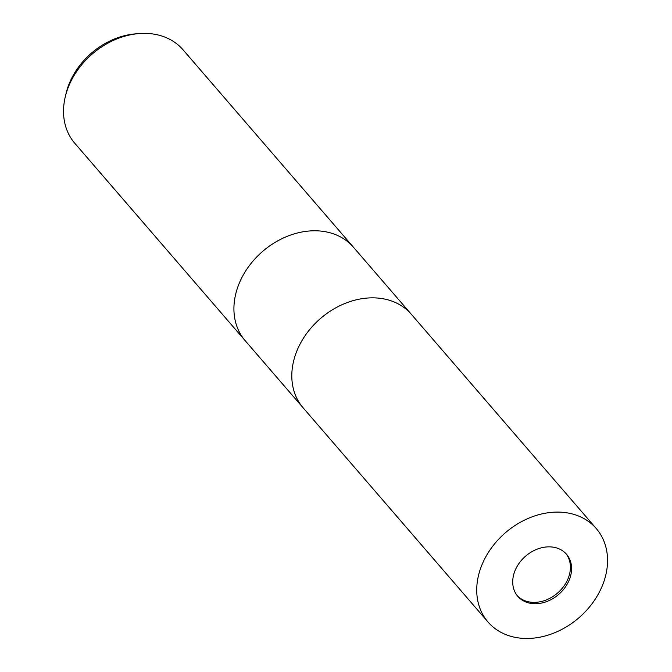 <?xml version="1.0" encoding="UTF-8"?>
<svg xmlns="http://www.w3.org/2000/svg" width="672" height="672" viewBox="0 0 672 672"><rect width="100%" height="100%" fill="white"/><g stroke="black" fill="none" stroke-linecap="round" stroke-linejoin="round"><path stroke-width="1.01" d="M517.222 595.627A32.18 25.292 139.2 0 0 526.243 601.205A32.18 25.292 139.2 0 0 562.178 588.344A32.18 25.292 139.2 0 0 565.908 553.602M353.598 247.397A71.509 56.196 139.2 0 0 353.464 247.246A71.509 56.196 139.2 0 0 332.094 233.386A71.509 56.196 139.2 0 0 251.454 262.937A71.509 56.196 139.2 0 0 245.196 340.696A71.509 56.196 139.2 0 0 245.33 340.847M411.474 314.454A71.509 56.196 139.2 0 0 411.348 314.303A71.509 56.196 139.2 0 0 389.97 300.451A71.509 56.196 139.2 0 0 309.338 329.994A71.509 56.196 139.2 0 0 303.08 407.753A71.509 56.196 139.2 0 0 303.215 407.904M161.7 35.977A71.509 56.196 139.2 0 0 138.785 33.6A71.509 56.196 139.2 0 0 65.218 97.096A71.509 56.196 139.2 0 0 74.81 143.287L245.196 340.696A71.509 56.196 139.2 0 1 251.454 262.937A71.509 56.196 139.2 0 1 332.094 233.386A71.509 56.196 139.2 0 1 353.464 247.246L183.078 49.837A71.509 56.196 139.2 0 0 161.7 35.977M138.785 33.6L135.332 33.886A67.376 52.954 139.2 0 0 66.007 93.719L65.218 97.096M527.402 602.549A32.18 25.292 139.2 0 0 563.69 589.252A32.18 25.292 139.2 0 0 566.504 554.257A32.18 25.292 139.2 0 0 556.886 548.024A32.18 25.292 139.2 0 0 520.598 561.313A32.18 25.292 139.2 0 0 517.784 596.308A32.18 25.292 139.2 0 0 527.402 602.549M353.464 247.246L411.348 314.303A71.509 56.196 139.2 0 0 389.97 300.451A71.509 56.196 139.2 0 0 309.338 329.994A71.509 56.196 139.2 0 0 303.08 407.753L245.196 340.696M574.896 514.702A71.509 56.196 139.2 0 0 494.264 544.244A71.509 56.196 139.2 0 0 488.006 622.012A71.509 56.196 139.2 0 0 509.384 635.863A71.509 56.196 139.2 0 0 590.016 606.32A71.509 56.196 139.2 0 0 596.274 528.562A71.509 56.196 139.2 0 0 574.896 514.702M303.08 407.753L488.006 622.012M411.348 314.303L596.274 528.562"/></g></svg>
